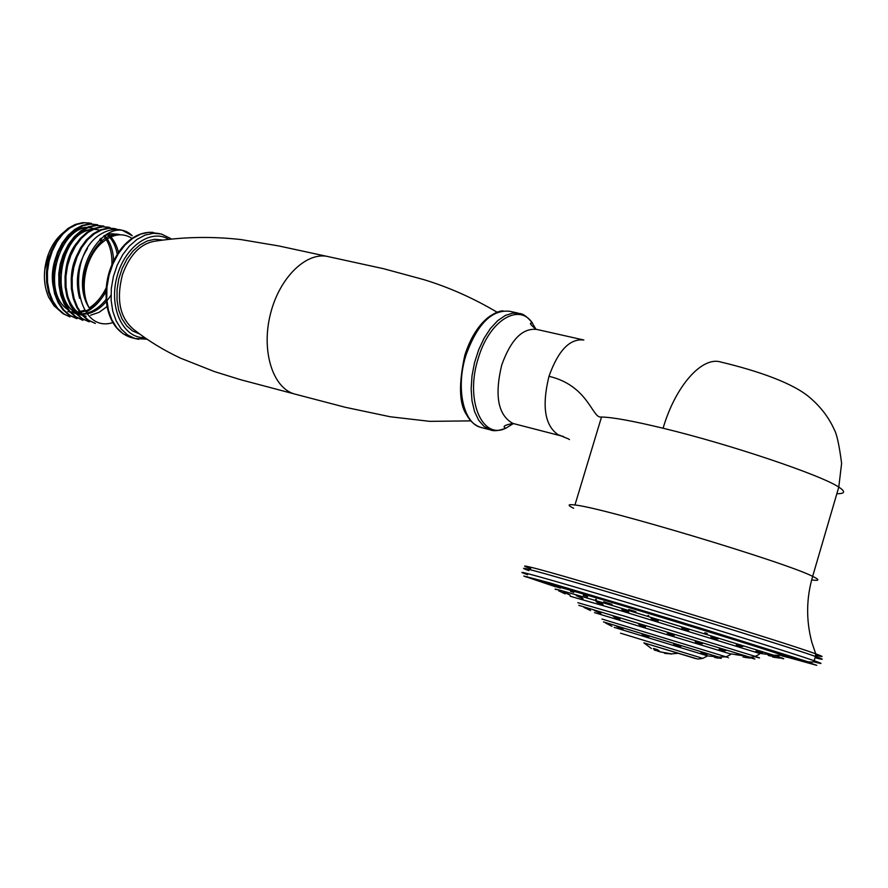 <?xml version="1.0" encoding="UTF-8"?>
<svg xmlns="http://www.w3.org/2000/svg" width="888" height="888" viewBox="0 0 888 888"><rect width="100%" height="100%" fill="white"/><g stroke="black" fill="none" stroke-linecap="round" stroke-linejoin="round"><path stroke-width="1.33" d="M721.023 362.104C702.408 355.822 675.568 385.547 663.081 428.238C632.9 420.945 612.376 417.216 601.509 417.038L600.466 417.049C592.107 417.094 587.445 385.281 548.984 376.312C558.208 350.46 569.819 338.361 583.827 340.004L536.929 329.459C522.621 327.705 510.878 339.582 501.709 365.079C494.35 395.859 498.113 415.318 512.975 423.454L514.341 423.798M573.637 508.291C567.221 505.139 567.654 504.051 574.947 505.006L601.509 417.038M558.596 590.764L565.157 593.894L558.596 590.764M563.514 591.963L570.185 595.171L563.514 591.963M576.279 595.615L583.072 598.812L576.279 595.615M596.159 601.531L596.159 601.531C599.833 602.497 602.142 603.529 603.085 604.628C599.422 603.651 597.113 602.619 596.159 601.531M621.767 609.279L621.767 609.279C625.552 610.056 627.905 611.033 628.815 612.198C625.03 611.421 622.688 610.456 621.767 609.279M651.082 618.27L651.093 618.27C654.989 618.88 657.375 619.78 658.23 620.945C654.334 620.335 651.947 619.447 651.082 618.27M681.662 627.749L681.662 627.749C685.68 628.238 688.078 629.026 688.877 630.125C684.859 629.659 682.461 628.859 681.662 627.749M710.888 636.896L711.099 636.874C715.484 637.44 717.793 638.139 718.037 638.983C713.874 638.528 711.488 637.839 710.888 636.896M736.285 644.954L737.107 644.954C750.349 647.008 737.662 646.919 736.285 644.954M755.799 651.259L762.548 652.736L755.799 651.259M774.258 657.331L775.735 657.553L774.258 657.331M768.409 655.366L770.118 655.921C761.527 653.945 785.092 658.152 770.096 655.921L775.058 656.454M742.39 655.666L735.331 654.611M583.982 607.425L590.576 610.556L583.971 607.425M594.216 610.411L600.921 613.553L594.216 610.411M667.188 632.9L667.188 632.9C670.995 633.41 673.382 634.221 674.358 635.32C670.551 634.82 668.165 634.021 667.188 632.9M638.572 623.975L638.572 623.975C642.457 624.764 644.777 625.685 645.52 626.75C641.647 625.973 639.327 625.052 638.572 623.975M613.142 616.161L613.142 616.161C616.883 617.16 619.158 618.159 619.979 619.169C616.25 618.159 613.974 617.16 613.142 616.161M695.282 641.702L695.493 641.68C699.722 642.257 702.031 642.945 702.419 643.767C698.445 643.323 696.059 642.635 695.282 641.702M719.058 649.228L720.046 649.25C732.966 651.359 720.557 650.982 719.058 649.228M744.677 657.342L746.464 657.631L744.677 657.342M605.472 622.976L611.943 626.295L605.472 622.976M616.594 626.362L616.594 626.362C620.201 627.539 622.41 628.649 623.254 629.692L616.594 626.362M642.068 634.365C645.831 635.042 648.129 636.008 648.962 637.262C645.199 636.596 642.901 635.63 642.068 634.365M673.659 644.377C677.6 644.721 679.964 645.465 680.741 646.597C676.8 646.286 674.436 645.554 673.659 644.377M700.665 653.024L701.798 653.013C714.762 654.756 701.687 654.8 700.665 653.024M716.327 657.841L718.27 658.097L716.327 657.841M674.902 644.41L679.598 645.576M643.622 634.587L648.04 636.23M703.007 653.146L704.417 653.368M640.637 624.375L644.055 625.585M697.235 641.869L700.388 642.612M668.975 633.1L672.793 634.221M652.769 618.481L656.942 619.846M683.227 627.872L687.456 629.037M739.071 645.221L740.059 645.41M712.576 637.007L716.283 637.861M599.4 602.497L600.976 603.163M623.831 609.69L627.439 611.044M568.098 438.761L558.086 434.72C544.755 425.485 541.724 406.016 548.984 376.312M569.474 439.582L568.165 438.794M560.483 435.531L558.086 434.72M120.291 234.765C94.827 229.925 71.961 282.428 89.766 308.735C65.612 273.704 106.915 210.856 132.223 235.72L122.111 230.203C115.584 228.538 108.924 229.592 102.131 233.366C64.99 253.213 74.215 334.987 112.887 322.588M89.766 308.735C78.388 290.498 85.259 255.566 102.964 241.991C113.209 233.81 122.91 232.612 132.068 238.395M89.843 223.055L82.628 222.655L75.247 224.453L68.043 228.416L61.394 234.465L55.644 242.28L51.093 251.448L47.985 261.583L46.465 272.15L46.664 282.584L48.529 292.396L52.004 301.099L56.899 308.303L62.981 313.664L69.952 316.861M97.669 224.764L89.555 223.865L82.096 225.474L74.825 229.348L68.065 235.309L62.182 243.068L57.498 252.303L54.246 262.504L52.647 273.127L52.758 283.683L54.579 293.628L58.042 302.475L62.937 309.779L69.031 315.185L76.923 318.714M103.829 226.129L95.704 225.241L88.267 226.862L80.997 230.747L74.259 236.708L68.376 244.511L63.67 253.757L60.473 263.969L58.897 274.614L58.985 285.181L60.75 295.16L64.18 304.018L69.098 311.266L75.191 316.661L82.151 319.991M108.68 227.206L101.487 226.662L94.106 228.46L86.902 232.434L80.209 238.439L74.359 246.287L69.775 255.566L66.622 265.756L65.046 276.368L65.135 286.913L66.977 296.881L70.441 305.65L75.291 312.887L81.319 318.293L89.177 321.856L82.207 318.559L76.135 313.142L71.262 305.805L67.821 296.925L66.023 286.946L65.934 276.357L67.555 265.679L70.796 255.422L75.491 246.154L81.374 238.35L88.112 232.345L95.382 228.46L102.819 226.817L110.012 227.517M114.685 228.571L107.526 228.116L100.189 229.903L92.996 233.877L86.303 239.982L80.542 247.907L75.98 257.176L72.805 267.355L71.218 277.988L71.373 288.567L73.238 298.446L76.668 307.215L81.474 314.496L87.501 319.924L95.349 323.432M95.349 323.421L88.367 320.124L82.351 314.641L77.522 307.281L74.081 298.435L72.239 288.467L72.183 277.833L73.859 267.144L77.101 256.91L81.752 247.619L87.612 239.749L94.372 233.788L101.632 229.937L109.035 228.272L116.206 228.904M83.061 320.202L76.091 316.883L69.986 311.51L65.079 304.24L61.66 295.36L59.896 285.392L59.796 274.836L61.361 264.18L64.591 253.946L69.32 244.755L75.191 236.996L81.929 230.991L89.2 227.062L96.637 225.463L103.807 226.218M76.934 318.637L69.941 315.395L63.814 309.99L58.93 302.642L55.522 293.806L53.702 283.894L53.558 273.349L55.178 262.648L58.453 252.481L63.137 243.323L68.975 235.542L75.735 229.537L83.061 225.685L90.476 224.131L97.658 224.831M69.93 316.927L63.803 313.853L57.731 308.391L52.858 301.076L49.395 292.285L47.519 282.384L47.419 271.828L49.073 261.216L52.314 251.082L56.954 241.88L62.815 234.088L69.597 228.183L76.89 224.387L84.327 222.777L91.542 223.421M44.666 270.407L48.518 253.813M99.767 239.261L101.754 243.012M67.799 229.504L65.035 231.257C57.11 237.041 51.249 245.565 47.453 256.843C43.046 271.473 43.445 284.926 48.651 297.191L54.046 305.827L61.139 311.821M86.824 311.666C95.094 307.093 101.743 299.789 106.749 289.732M113.464 262.682L113.409 257.453M100.733 238.384L102.786 242.135M62.382 234.576C47.319 251.271 43.068 270.762 49.628 293.051M67.832 311.555L76.224 312.398L84.76 310.289M89.255 307.914C96.903 302.952 102.853 295.582 107.104 285.814M111.821 266.633C112.598 254.035 109.912 243.823 103.774 235.997M92.319 228.383C68.82 220.146 42.779 264.979 55.778 294.683M73.915 313.109C86.025 315.917 96.959 311.089 106.715 298.634M117.394 255.189C115.84 246.043 112.277 239.027 106.693 234.155M98.457 229.759L91.952 229.148L85.248 230.591L78.71 234.077L72.616 239.494L67.322 246.52L63.126 254.834L60.229 264.047L58.786 273.671L58.908 283.205L60.573 292.185L63.703 300.188L68.143 306.793L73.66 311.677L81.718 315.096C47.697 307.703 58.941 230.936 92.563 229.604M90.587 315.24L99.101 312.31L107.071 306.56M81.485 238.217C57.798 257.764 60.55 310.6 86.136 316.217M87.779 239.571C71.928 256.765 67.532 276.956 74.592 300.144M103.985 235.853L111.444 233.755L118.748 234.31L107.459 233.744C112.987 238.084 116.717 244.566 118.648 253.191M87.468 248.562C77.578 264.191 74.958 280.774 79.587 298.324M110.978 295.227C100.966 310.378 89.177 316.472 75.613 313.531M69.064 310.411C37.673 292.041 62.36 217.627 94.028 228.76M104.618 235.42C110.434 242.058 113.453 250.993 113.675 262.215M106.704 290.631C96.714 307.859 84.327 314.974 69.53 311.988M654.4 650.083L655.388 650.405L653.279 648.662L653.99 648.54L660.406 651.947L671.739 653.957L664.857 653.402M660.406 651.947L656.887 650.826L656.887 650.227L659.162 651.048M656.865 650.804L660.095 651.759M654.434 648.717L656.254 650.183M670.795 653.712L665.756 653.168M665.933 653.612L664.313 653.002M668.597 653.324L660.317 651.914M653.879 648.529L653.279 648.662M656.321 649.295L655.388 650.405M836.851 493.706C845.11 493.806 845.753 491.608 838.794 487.124C821.245 475.113 729.536 444.222 663.081 428.238M574.947 505.006C602.386 507.414 785.758 562.37 812.653 576.356C819.924 579.853 819.591 581.041 811.632 579.92M527.616 574.691C506.149 567.21 546.841 578.432 624.53 601.731C701.986 624.952 791.952 652.98 814.174 660.739C823.553 664.013 823.276 664.346 813.319 661.715M815.051 657.731C824.508 660.15 824.63 659.717 815.428 656.443C792.429 648.129 680.008 613.208 601.01 589.898C535.941 570.784 511.888 564.357 528.848 570.629M782.184 655.788L816.771 665.345L795.992 657.953L674.603 620.146L549.905 582.928L523.776 576.023L552.436 585.736M707.214 633.422L704.806 632.7M648.64 615.628L648.029 615.44M635.864 611.71L628.715 609.501M612.054 604.351L603.674 601.753M596.348 599.467L595.637 599.245M587.579 596.725L583.283 595.382M573.792 592.385L570.551 591.364M560.395 588.122L541.169 581.862C533.288 579.143 531.734 578.343 536.496 579.464L660.617 616.017L777.5 652.203L808.124 662.47L788.888 657.553C817.471 665.478 806.093 662.004 807.292 662.115L801.986 659.884M530.702 568.642C522.644 565.734 522.644 565.268 530.702 567.232C560.306 573.959 783.149 641.647 815.706 653.846C824.208 656.92 824.219 657.398 815.761 655.3M695.648 658.574L643.933 642.868M570.24 596.259L621.744 611.011L758.807 653.213L773.748 655.222L615.073 606.326C569.252 592.662 549.628 587.09 556.199 589.621M778.743 657.564C786.801 659.751 785.136 658.963 773.748 655.222L783.072 655.344C791.141 658.097 790.764 658.285 781.951 655.888M594.494 612.631L729.847 653.746L735.342 654.523M749.139 657.409C757.797 659.917 756.731 659.44 745.909 655.999L578.81 605.327M641.303 624.83L644.566 625.829M644.666 625.862L645.509 626.118M614.196 627.372L707.558 655.888L718.714 657.065L603.485 621.911M720.679 657.742L718.714 657.065L726.029 656.831C730.447 658.219 730.402 658.241 725.885 656.909M620.534 633.177L702.83 658.374L697.857 659.085L643.844 642.834L651.381 648.495M601.942 619.036L726.029 656.831C730.491 654.822 731.856 653.834 730.125 653.857L729.847 653.746M577.899 602.697L623.864 615.95L755.144 656.376C761.471 658.452 761.294 658.53 754.589 656.632M555.389 586.79C542.568 582.228 562.026 587.634 613.752 602.996C676.068 621.556 763.958 648.74 783.072 655.344M497.48 430.536L490.309 429.848L483.949 426.329L478.61 420.146L474.558 411.555L472.028 400.954L471.151 388.866L471.994 375.89L474.525 362.693L478.599 349.95L484.027 338.328L490.509 328.405L497.724 320.657L505.283 315.484L512.809 313.076L519.946 313.531C523.465 313.886 527.683 317.138 532.611 323.288C519.103 302.286 489.244 320.457 478.31 358.186C464.779 399.467 481.895 440.381 505.871 428.194L513.397 423.554M518.237 313.153L510.067 311.355C492.085 309.135 477.4 323.72 466 355.133C455.611 387.434 463.136 422.866 480.519 427.317L482.228 427.761M497.202 312.276C473.493 298.202 449.028 287.324 423.798 279.62L383.561 268.709L329.104 256.821C307.392 250.682 279.776 276.701 270.54 313.564C261.017 350.338 272.505 387.59 294.172 393.895L240.47 379.676L214.374 371.561L180.453 358.119C163.858 350.349 148.463 340.959 134.277 329.925C119.902 318.315 115.973 299.844 122.5 274.525C130.159 253.724 141.647 242.524 156.965 240.903C184.671 236.83 212.609 236.375 240.77 239.549L278.643 245.921L326.851 256.332M139.227 333.799L132.501 330.913L126.651 325.807L121.956 318.748L118.692 310.045L117.027 300.155L117.061 289.555L118.803 278.821L122.156 268.487L126.951 259.096L132.934 251.138L139.782 245.01L147.153 240.992L154.667 239.283L161.938 239.949M168.121 238.95C149.828 228.405 123.61 247.907 116.539 278.444C109.046 308.88 123.521 338.428 144.5 337.64M138.861 339.338L134.832 338.483L127.517 334.92L121.19 328.982L116.184 320.923L112.765 311.133L111.111 300.077L111.333 288.323L113.409 276.457L117.249 265.09L122.655 254.801L129.337 246.098L136.952 239.427L145.121 235.087L153.424 233.278L161.45 234.044L170.774 238.583M159.507 233.611L149.051 232.301L140.737 234.11L132.567 238.439L124.953 245.099L118.259 253.779L112.865 264.058L109.024 275.413L106.949 287.257L106.738 299.001L108.403 310.034L111.833 319.813L116.85 327.872L123.177 333.81L132.445 337.873M146.742 339.194L134.832 338.483L130.503 337.373C118.093 332.956 110.245 322.488 106.96 305.96C103.852 284.371 108.78 265.046 121.734 247.985C131.091 236.874 141.525 231.668 153.058 232.367M535.975 329.226L532.267 323.154C528.937 322.577 530.203 324.608 536.052 329.237M656.321 649.961L657.087 649.528M527.239 576.645L525.818 576.878L551.259 583.327L699.011 627.616L808.169 661.838L812.687 662.093L814.174 660.739L815.428 656.443L815.706 653.846L811.843 642.313C805.982 620.213 806.249 598.235 812.653 576.356L838.783 487.112L841.613 463.325C839.238 445.132 836.751 433.821 834.165 429.381C828.848 417.604 820.923 407.159 810.367 398.046C794.15 383.616 759.518 371.306 721.034 362.082L720.412 361.949M740.781 655.277L745.909 655.999C749.672 657.453 752.747 657.575 755.144 656.376C759.418 654.478 760.639 653.424 758.807 653.213L758.807 653.213M707.558 655.888L702.83 658.374M540.825 580.341L541.225 581.784M736.052 654.534L742.412 655.666M622.088 609.323L628.149 611.399M756.421 651.27L762.692 652.391M762.559 652.747L758.618 652.192M737.007 644.943L743.078 646.198M701.387 653.002L707.403 654.09M719.78 649.228L725.862 650.482M696.092 641.702L701.953 643.145M711.688 636.896L717.582 638.306M682.517 627.749L688.255 629.37M651.947 618.303L657.575 620.135M622.599 609.357L622.022 609.446M596.903 601.642L602.397 603.873M613.83 616.272L619.358 618.47M639.349 624.053L644.921 625.996M668.031 632.911L673.726 634.598M674.525 644.344L680.141 645.809M642.923 634.409L648.307 636.374M617.227 626.506L622.599 628.937M576.878 595.759L582.417 598.179M563.936 592.096L569.53 594.66M594.738 610.556L600.31 612.975M584.282 607.536L589.932 610.123M558.752 590.831L563.181 592.884M605.605 623.032L610.045 625.23M502.997 310.878C499.445 310.811 494.494 312.998 488.145 317.449C478.066 325.696 470.296 338.239 464.857 355.089C458.563 383.971 459.129 403.84 466.555 414.685C469.907 420.99 474.569 425.197 480.519 427.317L490.309 429.848C493.528 431.379 498.712 430.835 505.871 428.194L505.527 428.094C502.242 426.529 504.728 424.986 512.975 423.454L563.514 436.508M294.172 393.895L345.232 407.27L390.276 416.772L429.903 421.356L470.873 420.879M82.129 320.046L83.039 320.279M743.678 655.688L743.489 656.321M778.854 656.332L778.676 656.965M779.364 658.075L772.615 657.031M721.278 658.352L714.529 657.464M749.794 658.086L743.023 656.987M668.52 653.324L671.428 653.879L678.088 653.313M656.51 649.339L656.288 650.072M670.995 654.068L671.583 653.912M660.161 651.803L658.252 650.194M657.953 649.938L653.746 648.462M655.311 650.482L656.265 650.116"/></g></svg>
